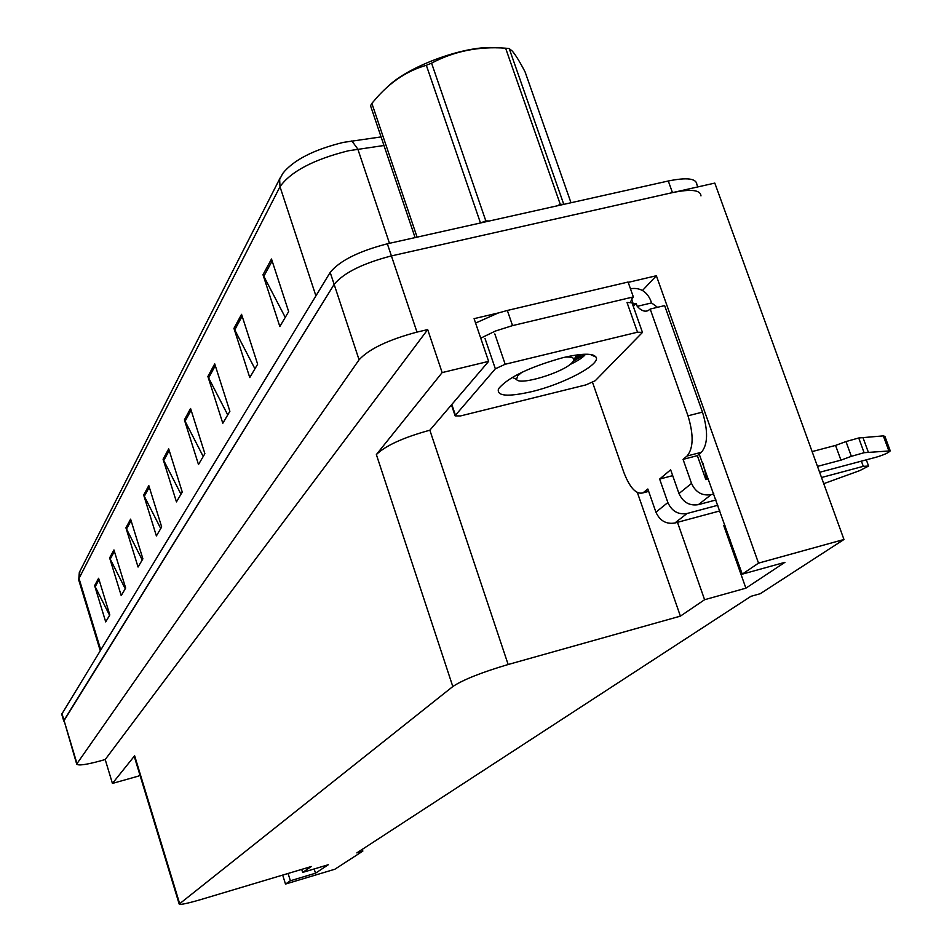 <?xml version="1.0" encoding="UTF-8"?>
<svg xmlns="http://www.w3.org/2000/svg" width="952" height="952" viewBox="0 0 952 952"><rect width="100%" height="100%" fill="white"/><g stroke="black" fill="none" stroke-linecap="round" stroke-linejoin="round"><path stroke-width="1.43" d="M706.86 479.368L702.957 463.148M730.267 540.296L723.794 525.694L745.892 588.169L704.599 599.712L680.394 616.134L508.154 664.508C481.438 672.421 462.993 679.776 452.807 686.547L179.202 904.091C180.261 904.983 187.77 903.388 201.741 899.295L311.375 866.498L302.653 872.413L301.701 869.39M628.201 282.363L656.368 275.735L642.481 290.491M508.154 664.508L429.852 430.197L488.626 361.367L474.084 318.658L498.61 312.887M179.63 903.555L134.637 755.757L112.431 783.425L138.552 776.07L139.789 774.607M134.637 755.757L134.363 756.769M429.852 430.197C403.434 437.48 385.608 445.595 376.361 454.568L442.156 372.589L427.686 329.594L105.208 759.529L99.222 761.207C85.585 764.849 78.076 765.801 76.684 764.075L359.082 359.808C368.936 349.027 388.237 339.793 416.988 332.105L427.686 329.594M488.626 361.367L442.156 372.589M76.684 764.075L63.998 720.331L334.14 284.386C343.672 272.867 362.76 263.371 391.415 255.91L714.809 183.093L843.972 539.486L758.518 563.132L656.368 275.735M288.087 873.472L290.372 880.755L285.493 884.063L334.866 869.236L362.855 851.1L362.295 849.351M285.493 884.063L282.685 875.078M112.431 783.425L105.208 759.529M362.855 851.1L356.833 852.897L750.961 596.309L760.255 593.703L843.972 539.486M680.394 616.134L637.376 492.553M758.518 563.132L742.251 574.163L699.208 454.104M677.479 522.315L704.599 599.712M314.16 868.974L315.505 873.21L328.285 864.737L302.653 872.413M315.505 873.21L290.372 880.755M745.892 588.169L784.924 562.323L742.251 574.163M383.977 145.501L348.396 150.773C313.613 159.519 290.8 171.503 279.995 186.711L279.65 179.5L282.72 173.478C293.43 160.079 313.648 149.702 343.375 142.372L381.074 136.909M61.785 714.405L63.784 721.081L334.14 284.386C343.672 272.867 362.76 263.371 391.415 255.91L672.457 192.625C690.973 188.829 700.482 189.912 700.969 195.874M109.599 615.301L94.629 585.611L105.708 621.894L109.813 614.933L98.603 578.269L94.629 585.611M125.247 588.752L109.635 557.896L121.213 595.595L125.664 588.038L113.942 549.935L109.635 557.896M142.241 559.943L125.926 527.813L138.052 567.035L142.895 558.824L130.614 519.149L125.926 527.813M160.745 528.55L143.681 495.04L156.39 535.928L161.685 526.956L148.798 485.591L143.681 495.04M285.255 317.349L262.99 274.735L279.84 326.536L288.658 311.59L271.498 259.015L262.99 274.735M254.934 368.793L233.942 328.369L249.769 377.551L257.647 364.2L241.546 314.327L233.942 328.369M227.742 414.917L207.893 376.48L222.804 423.283L229.884 411.288L214.724 363.854L207.893 376.48M203.216 456.508L184.39 419.868L198.492 464.517L204.882 453.688L190.567 408.467L184.39 419.868M180.987 494.219L163.078 459.209L176.453 501.894L182.26 492.053L168.694 448.856L163.078 459.209M61.725 714.226L330.177 272.403C339.662 260.753 358.714 251.221 387.345 243.795L668.292 180.999C686.797 177.25 696.317 178.393 696.84 184.438L697.745 186.937M683.06 459.376L697.352 455.651L701.422 452.271C707.907 444.524 708.252 431.137 702.469 412.121L664.639 305.604L650.192 309.055L687.987 415.81C693.77 434.862 693.472 448.261 687.082 455.996L683.06 459.376L691.533 483.414L678.99 493.552C683.024 502.335 689.474 506.036 698.363 504.655L715.987 499.955M819.624 472.299L876.399 457.138C883.789 454.925 888.406 452.843 890.251 450.891L864.118 452.7L858.728 437.979L883.325 435.873L888.68 450.415M678.99 493.552L670.648 469.812L659.641 479.058L672.695 475.643M659.641 479.058L667.864 502.537L655.928 512.188L647.836 488.995L642.945 492.886C636.15 494.623 629.784 487.793 623.834 472.37L592.572 382.466M475.583 323.049L498.039 313.065L507.345 310.459L628.082 282.03L633.342 296.917L512.545 325.608L507.345 310.459M480.724 338.174L495.48 331.022L512.545 325.608M573.639 360.51L582.041 354.37M631.485 298.904L633.318 304.069L632.366 303.795M630.426 301.986L633.342 296.917M633.294 306.437L636.186 303.39L637.221 306.342L651.537 302.926L650.49 299.975C646.479 291.264 639.97 287.492 630.974 288.658L630.462 288.777M593.025 355.025L593.048 355.727M636.186 303.39L633.318 304.069M650.192 309.055L648.324 310.495C644.909 312.125 641.22 310.745 637.221 306.342M651.537 302.926L657.511 307.306M697.352 455.651L705.837 479.641L708.55 478.915M655.928 512.188C659.843 520.78 666.15 524.385 674.849 523.017L719.867 510.926M823.742 483.664L859.846 470.574L868.581 466.04L863.286 466.337L821.516 477.511M717.867 505.25L687.023 513.509C678.229 514.889 671.838 511.236 667.864 502.537M713.869 493.945L711.156 494.671C702.159 496.063 695.626 492.315 691.533 483.414M840.937 460.149L835.558 445.405L845.983 441.561L851.362 456.317L840.937 460.149L817.482 466.385M812.115 451.593L835.558 445.405M890.12 450.522L884.908 436.397L883.325 435.873M845.983 441.561L858.728 437.979M851.362 456.317L864.118 452.7M868.355 452.271L862.964 437.575M563.108 357.619C581.946 353.287 592.918 353.109 596.023 357.083C601.212 364.2 563.798 384.061 531.704 391.641C507.487 397.127 496.42 396.163 498.503 388.773C507.987 377.385 529.526 367.008 563.108 357.619M569.796 364.64C577.674 360.903 582.731 357.678 584.944 354.941M460.447 415.953L455.151 415.869L455.449 415.262L495.349 368.805L505.179 364.259L637.495 332.2L642.469 332.427L595.286 380.693L585.98 384.882L460.447 415.953M637.495 332.2L627.011 302.462L632.009 302.772L642.326 332.034M573.235 361.248L585.42 354.239M575.127 357.643L580.922 354.465M415.096 237.595L370.542 105.755L371.863 103.375L417.095 237.143M570.998 202.752L525.087 71.9C519.804 61.785 515.556 54.871 512.355 51.158L509.213 48.576L563.786 204.359M565.226 357.119C572.104 356.679 574.841 357.94 573.449 360.891L572.259 362.474C563.917 372.399 519.03 386.036 516.567 379.372L517.733 375.79L521.946 372.28M387.666 86.703C409.372 65.367 467.563 44.554 496.599 47.838M557.42 205.787L560.24 204.263L563.691 204.382M480.641 222.946L485.817 220.888L489.28 221.007M560.24 204.263L505.619 48.195L509.213 48.576M480.486 222.982L426.341 65.307L431.577 63.141L485.817 220.888M426.341 65.307C408.241 70.436 392.069 80.813 377.837 96.461L371.863 103.375M505.619 48.195C478.832 46.196 454.152 51.182 431.577 63.141M723.794 525.694L724.984 525.373M416.988 332.105L387.345 243.795M359.082 359.808L330.177 272.403M76.922 763.397L61.939 713.464M452.807 686.547L376.361 454.568M351.847 140.896L357.833 149.119L389.475 243.319M280.162 177.881L79.932 571.224L78.826 580.327M315.909 295.882L279.995 186.711L79.016 578.447L100.698 649.716M668.292 180.999L672.457 192.625M163.673 460.661L169.206 450.486M185.009 421.379L191.102 410.169M208.547 378.063L215.295 365.651M234.644 330.035L242.153 316.207M263.728 276.496L272.141 261.003M144.24 496.42L149.285 487.15M126.473 529.133L131.078 520.649M110.158 559.169L114.395 551.375M95.129 586.837L99.032 579.649M701.422 452.271L687.082 455.996M644.135 492.101L648.514 490.946M702.469 412.121L687.987 415.81M674.849 523.017L687.023 513.509M861.393 461.149L863.286 466.337M698.363 504.655L711.156 494.671M455.449 415.262L451.938 404.826M505.179 364.259L494.826 333.938M495.349 368.805L485.032 338.531M179.202 904.091L134.303 756.566M100.198 650.561L78.707 579.923L79.325 572.402M648.669 491.375L642.945 492.886M866.308 459.84L868.45 465.683M590.18 354.43L596.023 357.083M455.151 415.869L451.581 405.255M516.567 379.372L512.283 377.385M573.449 360.891L576.329 355.334"/></g></svg>

